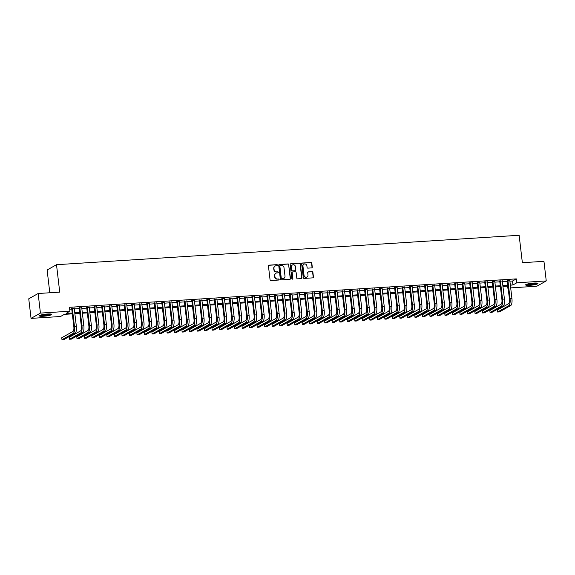 <?xml version="1.0" encoding="UTF-8"?>
<svg xmlns="http://www.w3.org/2000/svg" width="575" height="575" viewBox="0 0 575 575"><rect width="100%" height="100%" fill="white"/><g stroke="black" fill="none" stroke-linecap="round" stroke-linejoin="round"><path stroke-width="0.86" d="M277.495 265.154A0.546 0.51 60.6 0 0 276.913 264.644L269.086 265.147A0.783 0.726 60.6 0 0 268.439 265.959L270.063 279.809A0.783 0.726 60.6 0 0 270.89 280.528L278.724 280.032A0.546 0.51 60.6 0 0 279.177 279.457A0.546 0.51 60.6 0 0 278.595 278.954L277.581 279.019A2.508 2.336 60.6 0 1 274.936 276.704L274.8 275.554A2.508 2.336 60.6 0 1 276.87 272.938L277.883 272.873A0.546 0.51 60.6 0 0 278.336 272.306A0.546 0.51 60.6 0 0 277.754 271.803L276.74 271.867A2.508 2.336 60.6 0 1 274.095 269.553L273.959 268.396A2.508 2.336 60.6 0 1 276.029 265.787L277.042 265.722A0.546 0.51 60.6 0 0 277.495 265.154M277.114 265.715A0.546 0.51 60.6 0 0 276.661 264.787L268.827 265.291A0.783 0.726 60.6 0 0 268.669 265.319M278.789 280.018A0.546 0.51 60.6 0 0 278.343 279.098L277.581 279.019M277.948 272.866A0.546 0.51 60.6 0 0 277.502 271.939L276.74 271.867M529.812 285.308A6.224 0.934 -6.7 0 1 525.615 284.912A6.224 0.934 -6.7 0 1 533.773 283.072A6.224 0.934 -6.7 0 1 537.977 283.461A6.224 0.934 -6.7 0 1 529.812 285.308M43.528 316.236A6.224 0.934 -6.7 0 1 39.323 315.848A6.224 0.934 -6.7 0 1 47.488 314.007A6.224 0.934 -6.7 0 1 51.693 314.396A6.224 0.934 -6.7 0 1 43.528 316.236M311.628 267.9A0.783 0.726 60.6 0 0 312.275 267.088L311.822 263.199A0.783 0.726 60.6 0 0 310.989 262.48L302.292 263.034A0.783 0.726 60.6 0 0 301.645 263.846L303.277 277.696A0.783 0.726 60.6 0 0 304.103 278.415L312.8 277.862A0.783 0.726 60.6 0 0 313.447 277.049L312.893 272.356A0.783 0.726 60.6 0 0 312.067 271.63L308.344 271.867A0.783 0.726 60.6 0 0 307.697 272.687L307.97 275.015A2.099 1.948 60.6 0 1 307.028 276.963A2.099 1.948 60.6 0 1 304.024 275.26L302.953 266.146A2.099 1.948 60.6 0 1 303.902 264.198A2.099 1.948 60.6 0 1 306.899 265.894L307.079 267.418A0.783 0.726 60.6 0 0 307.905 268.137L311.628 267.9M72.313 313.857L64.335 314.367L60.526 316.509L31.05 318.385L28.75 298.799L38.137 293.509L59.728 292.129L56.508 264.701L519.132 235.276L522.359 262.703L543.95 261.33L546.25 280.923L536.863 286.213L510.679 287.881M38.137 293.509L40.437 313.095L69.913 311.219L66.111 313.368L72.213 312.98M509.896 281.189L512.505 281.024L516.314 278.882L69.453 307.302L69.913 311.219M516.314 278.882L516.774 282.799L546.25 280.923M288.894 264.658A0.783 0.726 60.6 0 0 288.068 263.939L279.364 264.493A0.783 0.726 60.6 0 0 278.717 265.305L280.348 279.155A0.783 0.726 60.6 0 0 281.175 279.874L289.872 279.321A0.783 0.726 60.6 0 0 290.519 278.508L288.643 264.802A0.783 0.726 60.6 0 0 287.809 264.083L279.112 264.629A0.783 0.726 60.6 0 0 278.954 264.665M290.828 263.76L299.532 263.206A0.783 0.726 60.6 0 1 300.358 263.932L301.983 277.775A0.783 0.726 60.6 0 1 301.336 278.595L297.613 278.832A0.783 0.726 60.6 0 1 296.786 278.106L296.125 272.493A0.783 0.726 60.6 0 0 295.298 271.767L292.826 271.925A0.783 0.726 60.6 0 0 292.179 272.744L292.869 278.588A0.546 0.51 60.6 0 1 292.625 279.098A0.546 0.51 60.6 0 1 291.834 278.652L290.181 264.579A0.783 0.726 60.6 0 1 290.828 263.76L299.532 263.206M74.225 308.236L71.674 308.401M81.736 307.762L79.185 307.92M89.247 307.28L86.696 307.445M96.751 306.806L94.207 306.964M104.262 306.324L101.718 306.489M111.773 305.85L109.228 306.008M119.284 305.368L116.739 305.533M126.795 304.894L124.243 305.052M134.306 304.412L131.754 304.577M141.817 303.938L139.265 304.103M149.327 303.456L146.776 303.622M156.838 302.982L154.287 303.147M164.349 302.507L161.798 302.666M171.853 302.026L169.309 302.191M179.364 301.552L176.82 301.71M186.875 301.07L184.331 301.235M194.386 300.596L191.842 300.754M201.897 300.114L199.345 300.279M209.408 299.64L206.856 299.798M216.919 299.158L214.367 299.323M224.43 298.684L221.878 298.842M231.941 298.202L229.389 298.368M239.452 297.728L236.9 297.886M246.955 297.246L244.411 297.412M254.466 296.772L251.922 296.937M261.977 296.298L259.433 296.456M269.488 295.816L266.944 295.981M276.999 295.342L274.447 295.5M284.51 294.86L281.958 295.025M292.021 294.386L289.469 294.544M299.532 293.904L296.98 294.069M307.043 293.43L304.491 293.588M314.554 292.948L312.002 293.113M322.058 292.474L319.513 292.632M329.568 291.992L327.024 292.158M337.079 291.518L334.535 291.676M344.59 291.036L342.046 291.202M352.101 290.562L349.55 290.727M359.612 290.088L357.061 290.246M367.123 289.606L364.572 289.771M374.634 289.132L372.082 289.29M382.145 288.65L379.593 288.815M389.656 288.176L387.104 288.334M397.16 287.694L394.615 287.859M404.671 287.22L402.126 287.378M412.182 286.738L409.637 286.903M419.692 286.264L417.148 286.422M427.203 285.782L424.652 285.947M434.714 285.308L432.163 285.466M442.225 284.826L439.674 284.992M449.736 284.352L447.185 284.51M457.247 283.87L454.696 284.036M464.758 283.396L462.207 283.561M472.262 282.922L469.717 283.08M479.773 282.44L477.228 282.605M487.284 281.966L484.739 282.124M494.795 281.484L492.25 281.649M502.306 281.01L499.754 281.168M69.676 309.192L71.753 309.062M74.304 308.897L79.264 308.581M81.808 308.423L86.775 308.107M89.319 307.941L94.286 307.625M96.83 307.467L101.797 307.151M104.341 306.985L109.3 306.669M111.852 306.511L116.811 306.195M119.363 306.029L124.322 305.713M126.874 305.555L131.833 305.239M134.385 305.073L139.344 304.757M141.896 304.599L146.855 304.283M149.407 304.118L154.366 303.808M156.91 303.643L161.877 303.327M164.421 303.169L169.388 302.853M171.932 302.687L176.899 302.371M179.443 302.213L184.403 301.897M186.954 301.731L191.913 301.415M194.465 301.257L199.424 300.941M201.976 300.775L206.935 300.459M209.487 300.301L214.446 299.985M216.998 299.819L221.957 299.503M224.509 299.345L229.468 299.029M232.013 298.863L236.979 298.547M239.523 298.389L244.49 298.073M247.034 297.908L252.001 297.598M254.545 297.433L259.505 297.117M262.056 296.952L267.016 296.643M269.567 296.477L274.527 296.161M277.078 296.003L282.037 295.687M284.589 295.521L289.548 295.205M292.1 295.047L297.059 294.731M299.611 294.565L304.57 294.249M307.115 294.091L312.081 293.775M314.626 293.609L319.592 293.293M322.137 293.135L327.103 292.819M329.647 292.653L334.607 292.337M337.158 292.179L342.118 291.863M344.669 291.697L349.629 291.381M352.18 291.223L357.14 290.907M359.691 290.742L364.651 290.433M367.202 290.267L372.162 289.951M374.713 289.793L379.673 289.477M382.217 289.311L387.183 288.995M389.728 288.837L394.694 288.521M397.239 288.355L402.205 288.039M404.75 287.881L409.709 287.565M412.261 287.399L417.22 287.083M419.772 286.925L424.731 286.609M427.283 286.443L432.242 286.127M434.793 285.969L439.753 285.653M442.304 285.488L447.264 285.171M449.815 285.013L454.775 284.697M457.319 284.532L462.286 284.223M464.83 284.057L469.797 283.741M472.341 283.576L477.308 283.267M479.852 283.101L484.811 282.785M487.363 282.627L492.322 282.311M494.874 282.145L499.833 281.829M502.385 281.671L507.344 281.355M509.817 280.528L507.265 280.693M56.508 264.701L47.121 269.991L49.795 292.761M31.05 318.385L40.437 313.095M508.128 288.039L507.387 288.089L508.092 287.694M507.164 286.199L507.387 288.089M510.499 286.336L511.189 285.94L510.456 285.991M507.912 286.149L502.945 286.465M500.401 286.63L495.434 286.947M492.89 287.105L487.923 287.421M485.379 287.586L480.42 287.902M477.868 288.061L472.909 288.377M470.357 288.542L465.398 288.858M462.846 289.017L457.887 289.333M455.335 289.498L450.376 289.814M447.824 289.973L442.865 290.289M440.313 290.454L435.354 290.77M432.81 290.928L427.843 291.245M425.299 291.41L420.332 291.726M417.788 291.884L412.821 292.201M410.277 292.366L405.317 292.675M402.766 292.84L397.807 293.157M395.255 293.315L390.296 293.631M387.744 293.796L382.785 294.113M380.233 294.271L375.274 294.587M372.722 294.752L367.763 295.068M365.218 295.227L360.252 295.543M357.707 295.708L352.741 296.024M350.197 296.183L345.23 296.499M342.686 296.664L337.726 296.98M335.175 297.138L330.215 297.455M327.664 297.62L322.704 297.936M320.153 298.094L315.193 298.411M312.642 298.576L307.683 298.885M305.131 299.05L300.172 299.367M297.62 299.525L292.661 299.841M290.116 300.006L285.15 300.322M282.605 300.481L277.639 300.797M275.094 300.962L270.128 301.278M267.583 301.437L262.624 301.753M260.072 301.918L255.113 302.234M252.562 302.393L247.602 302.709M245.051 302.874L240.091 303.19M237.54 303.348L232.58 303.665M230.029 303.83L225.069 304.146M222.518 304.304L217.558 304.621M215.014 304.786L210.048 305.102M207.503 305.26L202.537 305.577M199.992 305.742L195.026 306.051M192.481 306.216L187.522 306.533M184.97 306.691L180.011 307.007M177.459 307.172L172.5 307.488M169.948 307.647L164.989 307.963M162.438 308.128L157.478 308.444M154.927 308.603L149.967 308.919M147.416 309.084L142.456 309.4M139.912 309.558L134.945 309.875M132.401 310.04L127.434 310.356M124.89 310.514L119.923 310.831M117.379 310.996L112.42 311.312M109.868 311.47L104.909 311.787M102.357 311.952L97.398 312.261M94.846 312.426L89.887 312.743M87.335 312.901L82.376 313.217M79.824 313.382L74.865 313.698M510.356 285.107L512.965 284.941L516.774 282.799M74.764 312.814L79.724 312.498M82.275 312.34L87.235 312.024M89.779 311.858L94.746 311.542M97.29 311.384L102.257 311.068M104.801 310.902L109.767 310.586M112.312 310.428L117.271 310.112M119.823 309.947L124.782 309.637M127.334 309.472L132.293 309.156M134.845 308.998L139.804 308.682M142.356 308.516L147.315 308.2M149.867 308.042L154.826 307.726M157.377 307.56L162.337 307.244M164.881 307.086L169.848 306.77M172.392 306.604L177.359 306.288M179.903 306.13L184.87 305.814M187.414 305.648L192.373 305.332M194.925 305.174L199.884 304.858M202.436 304.692L207.395 304.376M209.947 304.218L214.906 303.902M217.458 303.737L222.417 303.428M224.969 303.262L229.928 302.946M232.48 302.788L237.439 302.472M239.983 302.306L244.95 301.99M247.494 301.832L252.461 301.516M255.005 301.35L259.972 301.034M262.516 300.876L267.476 300.56M270.027 300.394L274.987 300.078M277.538 299.92L282.498 299.604M285.049 299.438L290.008 299.122M292.56 298.964L297.519 298.648M300.071 298.482L305.03 298.166M307.582 298.008L312.541 297.692M315.086 297.527L320.052 297.21M322.597 297.052L327.563 296.736M330.107 296.571L335.074 296.262M337.618 296.096L342.578 295.78M345.129 295.622L350.089 295.306M352.64 295.14L357.6 294.824M360.151 294.666L365.111 294.35M367.662 294.184L372.622 293.868M375.173 293.71L380.132 293.394M382.677 293.228L387.643 292.912M390.188 292.754L395.154 292.438M397.699 292.272L402.665 291.956M405.21 291.798L410.169 291.482M412.721 291.317L417.68 291M420.232 290.842L425.191 290.526M427.743 290.361L432.702 290.052M435.253 289.886L440.213 289.57M442.764 289.412L447.724 289.096M450.275 288.93L455.235 288.614M457.779 288.456L462.746 288.14M465.29 287.974L470.257 287.658M472.801 287.5L477.768 287.184M480.312 287.018L485.271 286.702M487.823 286.544L492.782 286.228M495.334 286.062L500.293 285.746M502.845 285.588L507.804 285.272M512.505 281.024L512.965 284.941M274.965 266.139A2.508 2.336 60.6 0 0 273.707 268.539L273.959 268.396M276.489 272.004A2.508 2.336 60.6 0 1 273.844 269.697L273.707 268.539M275.806 273.298A2.508 2.336 60.6 0 0 274.548 275.698L274.8 275.554M277.33 279.162A2.508 2.336 60.6 0 1 274.685 276.848L274.548 275.698M290.03 279.292A0.783 0.726 60.6 0 0 290.267 278.645L288.643 264.802M280.305 265.513A0.546 0.51 60.6 0 0 279.853 266.088L281.283 278.243A0.546 0.51 60.6 0 0 281.858 278.746L282.929 278.681A2.508 2.336 60.6 0 0 284.999 276.065L284.021 267.756A2.508 2.336 60.6 0 0 281.376 265.449L280.305 265.513M279.982 265.664A0.546 0.51 60.6 0 0 279.601 266.232L279.853 266.088M283.741 278.465A2.508 2.336 60.6 0 1 282.677 278.817L281.606 278.889A0.546 0.51 60.6 0 1 281.024 278.386L279.601 266.232M301.494 278.566A0.783 0.726 60.6 0 0 301.731 277.919L300.1 264.076A0.783 0.726 60.6 0 0 299.273 263.35M292.416 272.097A0.783 0.726 60.6 0 0 291.928 272.888L292.869 278.588M292.481 279.148A0.546 0.51 60.6 0 0 292.618 278.731M295.442 266.663A2.099 1.948 60.6 0 0 292.438 264.967A2.099 1.948 60.6 0 0 291.496 266.915L291.877 270.128A0.783 0.726 60.6 0 0 292.704 270.847L295.169 270.688A0.783 0.726 60.6 0 0 295.816 269.876L295.442 266.663M292.316 265.039A2.099 1.948 60.6 0 0 291.245 267.059L291.496 266.915M295.334 270.66A0.783 0.726 60.6 0 1 294.918 270.832L292.452 270.99A0.783 0.726 60.6 0 1 291.618 270.272L291.245 267.059M303.772 264.27A2.099 1.948 60.6 0 0 302.702 266.29L302.953 266.146M306.899 277.028A2.099 1.948 60.6 0 1 303.772 275.403L302.702 266.29M312.958 277.833A0.783 0.726 60.6 0 0 313.195 277.193L312.642 272.5A0.783 0.726 60.6 0 0 311.815 271.774L308.092 272.011A0.783 0.726 60.6 0 0 307.934 272.04M311.787 267.871A0.783 0.726 60.6 0 0 312.024 267.231L311.564 263.343A0.783 0.726 60.6 0 0 310.737 262.624L302.04 263.178A0.783 0.726 60.6 0 0 301.882 263.206M71.638 308.085L73.837 326.772A3.989 1.33 86.4 0 1 73.025 331.408L61.748 337.762L61.978 339.724L73.255 333.371A5.987 1.991 -93.6 0 0 74.47 326.42L72.306 308.042M61.978 339.724L63.861 339.602L75.131 333.248A5.987 1.991 -93.6 0 0 76.346 326.298L74.189 307.92M50.715 314.015A5.383 0.805 -6.7 0 1 43.722 315.459A5.383 0.805 -6.7 0 1 40.185 315.258M41.098 314.971A4.988 0.748 173.3 0 0 43.801 314.992A4.988 0.748 173.3 0 0 49.766 313.95M39.675 315.481A6.181 0.927 173.3 0 0 43.47 315.603A6.181 0.927 173.3 0 0 51.261 314.115M526.477 284.323A5.383 0.805 -6.7 0 1 526.47 284.323A5.383 0.805 -6.7 0 0 531.817 284.359A5.383 0.805 -6.7 0 0 537 283.087M525.96 284.546A6.181 0.927 173.3 0 0 531.825 284.481A6.181 0.927 173.3 0 0 537.553 283.188M527.383 284.036A4.988 0.748 173.3 0 0 531.76 283.913A4.988 0.748 173.3 0 0 536.051 283.022M79.149 307.603L81.341 326.298A3.989 1.33 86.4 0 1 80.536 330.934L69.259 337.288L69.489 339.243L80.766 332.889A5.987 1.991 -93.6 0 0 81.981 325.939L79.817 307.567M69.489 339.243L71.365 339.128L82.642 332.774A5.987 1.991 -93.6 0 0 83.857 325.824L81.7 307.445M86.66 307.129L88.852 325.824A3.989 1.33 86.4 0 1 88.047 330.452L76.77 336.806L77 338.768L88.277 332.415A5.987 1.991 -93.6 0 0 89.492 325.464L87.328 307.086M77 338.768L78.876 338.646L90.153 332.293A5.987 1.991 -93.6 0 0 91.368 325.342L89.204 306.964M94.171 306.655L96.363 325.342A3.989 1.33 86.4 0 1 95.558 329.978L84.281 336.332L84.511 338.287L95.788 331.933A5.987 1.991 -93.6 0 0 96.995 324.983L94.839 306.612M84.511 338.287L86.387 338.172L97.664 331.818A5.987 1.991 -93.6 0 0 98.878 324.868L96.715 306.489M101.682 306.173L103.874 324.868A3.989 1.33 86.4 0 1 103.069 329.497L91.792 335.85L92.022 337.812L103.299 331.459A5.987 1.991 -93.6 0 0 104.506 324.508L102.35 306.13M92.022 337.812L93.897 337.69L105.175 331.337A5.987 1.991 -93.6 0 0 106.389 324.386L104.226 306.008M109.192 305.699L111.385 324.386A3.989 1.33 86.4 0 1 110.58 329.022L99.302 335.376L99.532 337.338L110.81 330.977A5.987 1.991 -93.6 0 0 112.017 324.027L109.861 305.656M99.532 337.338L101.408 337.216L112.686 330.862A5.987 1.991 -93.6 0 0 113.893 323.912L111.737 305.533M116.696 305.217L118.896 323.912A3.989 1.33 86.4 0 1 118.091 328.541L106.813 334.902L107.043 336.857L118.321 330.503A5.987 1.991 -93.6 0 0 119.528 323.553L117.372 305.174M107.043 336.857L108.919 336.734L120.197 330.381A5.987 1.991 -93.6 0 0 121.404 323.43L119.248 305.059M124.207 304.743L126.407 323.43A3.989 1.33 86.4 0 1 125.594 328.066L114.324 334.42L114.554 336.382L125.824 330.021A5.987 1.991 -93.6 0 0 127.039 323.078L124.883 304.7M114.554 336.382L116.43 336.26L127.708 329.906A5.987 1.991 -93.6 0 0 128.915 322.956L126.759 304.577M131.718 304.261L133.917 322.956A3.989 1.33 86.4 0 1 133.105 327.585L121.835 333.946L122.065 335.901L133.335 329.547A5.987 1.991 -93.6 0 0 134.55 322.597L132.394 304.218M122.065 335.901L123.941 335.786L135.218 329.425A5.987 1.991 -93.6 0 0 136.426 322.474L134.27 304.103M139.229 303.787L141.428 322.474A3.989 1.33 86.4 0 1 140.616 327.11L129.339 333.464L129.569 335.426L140.846 329.072A5.987 1.991 -93.6 0 0 142.061 322.122L139.905 303.744M129.569 335.426L131.452 335.304L142.722 328.95A5.987 1.991 -93.6 0 0 143.937 322L141.781 303.622M146.74 303.305L148.939 322A3.989 1.33 86.4 0 1 148.127 326.629L136.85 332.99L137.08 334.945L148.357 328.591A5.987 1.991 -93.6 0 0 149.572 321.641L147.408 303.262M137.08 334.945L138.963 334.83L150.233 328.469A5.987 1.991 -93.6 0 0 151.448 321.526L149.292 303.147M154.251 302.831L156.443 321.518A3.989 1.33 86.4 0 1 155.638 326.154L144.361 332.508L144.591 334.47L155.868 328.117A5.987 1.991 -93.6 0 0 157.083 321.166L154.919 302.788M144.591 334.47L146.467 334.348L157.744 327.994A5.987 1.991 -93.6 0 0 158.959 321.044L156.803 302.666M161.762 302.349L163.954 321.044A3.989 1.33 86.4 0 1 163.149 325.68L151.872 332.034L152.102 333.989L163.379 327.635A5.987 1.991 -93.6 0 0 164.594 320.685L162.43 302.306M152.102 333.989L153.978 333.874L165.255 327.52A5.987 1.991 -93.6 0 0 166.47 320.57L164.306 302.191M169.273 301.875L171.465 320.562A3.989 1.33 86.4 0 1 170.66 325.198L159.383 331.552L159.613 333.514L170.89 327.161A5.987 1.991 -93.6 0 0 172.097 320.21L169.941 301.832M159.613 333.514L161.489 333.392L172.766 327.038A5.987 1.991 -93.6 0 0 173.981 320.088L171.817 301.71M176.784 301.393L178.976 320.088A3.989 1.33 86.4 0 1 178.171 324.724L166.894 331.078L167.124 333.033L178.401 326.679A5.987 1.991 -93.6 0 0 179.608 319.729L177.452 301.35M167.124 333.033L169 332.918L180.277 326.564A5.987 1.991 -93.6 0 0 181.492 319.614L179.328 301.235M184.295 300.919L186.487 319.614A3.989 1.33 86.4 0 1 185.682 324.243L174.405 330.596L174.635 332.558L185.912 326.205A5.987 1.991 -93.6 0 0 187.119 319.254L184.963 300.876M174.635 332.558L176.511 332.436L187.788 326.082A5.987 1.991 -93.6 0 0 188.995 319.132L186.839 300.754M191.798 300.438L193.998 319.132A3.989 1.33 86.4 0 1 193.193 323.768L181.916 330.122L182.146 332.077L193.423 325.723A5.987 1.991 -93.6 0 0 194.63 318.773L192.474 300.402M182.146 332.077L184.022 331.962L195.299 325.608A5.987 1.991 -93.6 0 0 196.506 318.658L194.35 300.279M199.309 299.963L201.509 318.658A3.989 1.33 86.4 0 1 200.697 323.287L189.427 329.64L189.657 331.603L200.927 325.249A5.987 1.991 -93.6 0 0 202.141 318.298L199.985 299.92M189.657 331.603L191.533 331.48L202.81 325.127A5.987 1.991 -93.6 0 0 204.017 318.176L201.861 299.798M206.82 299.489L209.02 318.176A3.989 1.33 86.4 0 1 208.208 322.812L196.938 329.166L197.167 331.128L208.438 324.767A5.987 1.991 -93.6 0 0 209.652 317.817L207.496 299.446M197.167 331.128L199.043 331.006L210.321 324.652A5.987 1.991 -93.6 0 0 211.528 317.702L209.372 299.323M214.331 299.007L216.531 317.702A3.989 1.33 86.4 0 1 215.718 322.331L204.441 328.684L204.671 330.647L215.948 324.293A5.987 1.991 -93.6 0 0 217.163 317.342L215.007 298.964M204.671 330.647L206.554 330.524L217.824 324.171A5.987 1.991 -93.6 0 0 219.039 317.22L216.883 298.849M221.842 298.533L224.042 317.22A3.989 1.33 86.4 0 1 223.229 321.856L211.952 328.21L212.182 330.172L223.459 323.811A5.987 1.991 -93.6 0 0 224.674 316.861L222.511 298.49M212.182 330.172L214.065 330.05L225.335 323.696A5.987 1.991 -93.6 0 0 226.55 316.746L224.394 298.368M229.353 298.051L231.545 316.746A3.989 1.33 86.4 0 1 230.74 321.375L219.463 327.736L219.693 329.691L230.97 323.337A5.987 1.991 -93.6 0 0 232.185 316.387L230.022 298.008M219.693 329.691L221.569 329.568L232.846 323.215A5.987 1.991 -93.6 0 0 234.061 316.264L231.905 297.893M236.864 297.577L239.056 316.264A3.989 1.33 86.4 0 1 238.251 320.9L226.974 327.254L227.204 329.216L238.481 322.855A5.987 1.991 -93.6 0 0 239.696 315.912L237.533 297.534M227.204 329.216L229.08 329.094L240.357 322.74A5.987 1.991 -93.6 0 0 241.572 315.79L239.408 297.412M244.375 297.095L246.567 315.79A3.989 1.33 86.4 0 1 245.762 320.419L234.485 326.78L234.715 328.735L245.992 322.381A5.987 1.991 -93.6 0 0 247.2 315.431L245.043 297.052M234.715 328.735L236.591 328.62L247.868 322.259A5.987 1.991 -93.6 0 0 249.083 315.308L246.919 296.937M251.886 296.621L254.078 315.308A3.989 1.33 86.4 0 1 253.273 319.944L241.996 326.298L242.226 328.26L253.503 321.907A5.987 1.991 -93.6 0 0 254.711 314.956L252.554 296.578M242.226 328.26L244.102 328.138L255.379 321.784A5.987 1.991 -93.6 0 0 256.594 314.834L254.43 296.456M259.397 296.139L261.589 314.834A3.989 1.33 86.4 0 1 260.784 319.47L249.507 325.824L249.737 327.779L261.014 321.425A5.987 1.991 -93.6 0 0 262.222 314.475L260.065 296.096M249.737 327.779L251.613 327.664L262.89 321.303A5.987 1.991 -93.6 0 0 264.098 314.36L261.941 295.981M266.901 295.665L269.1 314.353A3.989 1.33 86.4 0 1 268.288 318.988L257.018 325.342L257.248 327.304L268.525 320.951A5.987 1.991 -93.6 0 0 269.732 314L267.576 295.622M257.248 327.304L259.124 327.182L270.401 320.828A5.987 1.991 -93.6 0 0 271.608 313.878L269.452 295.5M274.412 295.183L276.611 313.878A3.989 1.33 86.4 0 1 275.799 318.514L264.529 324.868L264.759 326.823L276.029 320.469A5.987 1.991 -93.6 0 0 277.243 313.519L275.087 295.14M264.759 326.823L266.635 326.708L277.912 320.354A5.987 1.991 -93.6 0 0 279.119 313.404L276.963 295.025M281.923 294.709L284.122 313.397A3.989 1.33 86.4 0 1 283.31 318.033L272.04 324.386L272.27 326.348L283.54 319.995A5.987 1.991 -93.6 0 0 284.754 313.044L282.598 294.666M272.27 326.348L274.146 326.226L285.423 319.873A5.987 1.991 -93.6 0 0 286.63 312.922L284.474 294.544M289.433 294.228L291.633 312.922A3.989 1.33 86.4 0 1 290.821 317.558L279.543 323.912L279.773 325.867L291.051 319.513A5.987 1.991 -93.6 0 0 292.265 312.563L290.102 294.192M279.773 325.867L281.657 325.752L292.927 319.398A5.987 1.991 -93.6 0 0 294.141 312.448L291.985 294.069M296.944 293.753L299.144 312.448A3.989 1.33 86.4 0 1 298.332 317.077L287.054 323.43L287.284 325.393L298.562 319.039A5.987 1.991 -93.6 0 0 299.776 312.088L297.613 293.71M287.284 325.393L289.168 325.27L300.438 318.917A5.987 1.991 -93.6 0 0 301.652 311.966L299.496 293.588M304.455 293.279L306.647 311.966A3.989 1.33 86.4 0 1 305.842 316.602L294.565 322.956L294.795 324.911L306.072 318.557A5.987 1.991 -93.6 0 0 307.287 311.607L305.124 293.236M294.795 324.911L296.671 324.796L307.948 318.442A5.987 1.991 -93.6 0 0 309.163 311.492L307.007 293.113M311.966 292.797L314.158 311.492A3.989 1.33 86.4 0 1 313.353 316.121L302.076 322.474L302.306 324.437L313.583 318.083A5.987 1.991 -93.6 0 0 314.798 311.132L312.635 292.754M302.306 324.437L304.182 324.314L315.459 317.961A5.987 1.991 -93.6 0 0 316.674 311.01L314.511 292.632M319.477 292.323L321.669 311.01A3.989 1.33 86.4 0 1 320.864 315.646L309.587 322L309.817 323.962L321.094 317.601A5.987 1.991 -93.6 0 0 322.302 310.651L320.146 292.28M309.817 323.962L311.693 323.84L322.97 317.486A5.987 1.991 -93.6 0 0 324.185 310.536L322.022 292.158M326.988 291.841L329.18 310.536A3.989 1.33 86.4 0 1 328.375 315.165L317.098 321.526L317.328 323.481L328.605 317.127A5.987 1.991 -93.6 0 0 329.813 310.177L327.657 291.798M317.328 323.481L319.204 323.358L330.481 317.005A5.987 1.991 -93.6 0 0 331.696 310.054L329.533 291.683M334.499 291.367L336.691 310.054A3.989 1.33 86.4 0 1 335.886 314.69L324.609 321.044L324.839 323.006L336.116 316.645A5.987 1.991 -93.6 0 0 337.324 309.702L335.168 291.324M324.839 323.006L326.715 322.884L337.992 316.53A5.987 1.991 -93.6 0 0 339.2 309.58L337.043 291.202M342.003 290.885L344.202 309.58A3.989 1.33 86.4 0 1 343.39 314.209L332.12 320.57L332.35 322.525L343.627 316.171A5.987 1.991 -93.6 0 0 344.835 309.221L342.678 290.842M332.35 322.525L334.226 322.41L345.503 316.049A5.987 1.991 -93.6 0 0 346.711 309.098L344.554 290.727M349.514 290.411L351.713 309.098A3.989 1.33 86.4 0 1 350.901 313.734L339.631 320.088L339.861 322.05L351.131 315.697A5.987 1.991 -93.6 0 0 352.346 308.746L350.189 290.368M339.861 322.05L341.737 321.928L353.014 315.574A5.987 1.991 -93.6 0 0 354.222 308.624L352.065 290.246M357.025 289.929L359.224 308.624A3.989 1.33 86.4 0 1 358.412 313.253L347.142 319.614L347.372 321.569L358.642 315.215A5.987 1.991 -93.6 0 0 359.857 308.265L357.7 289.886M347.372 321.569L349.248 321.454L360.525 315.093A5.987 1.991 -93.6 0 0 361.732 308.15L359.576 289.771M364.536 289.455L366.735 308.143A3.989 1.33 86.4 0 1 365.923 312.778L354.646 319.132L354.876 321.094L366.153 314.741A5.987 1.991 -93.6 0 0 367.368 307.79L365.204 289.412M354.876 321.094L356.759 320.972L368.029 314.618A5.987 1.991 -93.6 0 0 369.243 307.668L367.087 289.29M372.047 288.973L374.246 307.668A3.989 1.33 86.4 0 1 373.434 312.304L362.157 318.658L362.387 320.613L373.664 314.259A5.987 1.991 -93.6 0 0 374.878 307.309L372.715 288.93M362.387 320.613L364.27 320.498L375.54 314.144A5.987 1.991 -93.6 0 0 376.754 307.194L374.598 288.815M379.558 288.499L381.75 307.187A3.989 1.33 86.4 0 1 380.945 311.822L369.668 318.176L369.897 320.138L381.175 313.785A5.987 1.991 -93.6 0 0 382.389 306.834L380.226 288.456M369.897 320.138L371.773 320.016L383.051 313.662A5.987 1.991 -93.6 0 0 384.265 306.712L382.109 288.334M387.068 288.018L389.261 306.712A3.989 1.33 86.4 0 1 388.456 311.348L377.178 317.702L377.408 319.657L388.686 313.303A5.987 1.991 -93.6 0 0 389.9 306.353L387.737 287.974M377.408 319.657L379.284 319.542L390.562 313.188A5.987 1.991 -93.6 0 0 391.776 306.238L389.613 287.859M394.579 287.543L396.772 306.238A3.989 1.33 86.4 0 1 395.967 310.867L384.689 317.22L384.919 319.183L396.197 312.829A5.987 1.991 -93.6 0 0 397.404 305.878L395.248 287.5M384.919 319.183L386.795 319.06L398.073 312.707A5.987 1.991 -93.6 0 0 399.287 305.756L397.124 287.378M402.09 287.062L404.283 305.756A3.989 1.33 86.4 0 1 403.478 310.392L392.2 316.746L392.43 318.701L403.707 312.347A5.987 1.991 -93.6 0 0 404.915 305.397L402.759 287.026M392.43 318.701L394.306 318.586L405.583 312.232A5.987 1.991 -93.6 0 0 406.798 305.282L404.635 286.903M409.601 286.587L411.793 305.282A3.989 1.33 86.4 0 1 410.988 309.911L399.711 316.264L399.941 318.227L411.218 311.873A5.987 1.991 -93.6 0 0 412.426 304.923L410.27 286.544M399.941 318.227L401.817 318.104L413.094 311.751A5.987 1.991 -93.6 0 0 414.302 304.8L412.146 286.422M417.105 286.113L419.304 304.8A3.989 1.33 86.4 0 1 418.492 309.436L407.222 315.79L407.452 317.752L418.722 311.391A5.987 1.991 -93.6 0 0 419.937 304.441L417.781 286.07M407.452 317.752L409.328 317.63L420.605 311.276A5.987 1.991 -93.6 0 0 421.813 304.326L419.657 285.947M424.616 285.631L426.815 304.326A3.989 1.33 86.4 0 1 426.003 308.955L414.733 315.308L414.963 317.271L426.233 310.917A5.987 1.991 -93.6 0 0 427.448 303.967L425.292 285.588M414.963 317.271L416.839 317.148L428.116 310.795A5.987 1.991 -93.6 0 0 429.324 303.844L427.168 285.473M432.127 285.157L434.326 303.844A3.989 1.33 86.4 0 1 433.514 308.48L422.244 314.834L422.474 316.796L433.744 310.435A5.987 1.991 -93.6 0 0 434.959 303.485L432.802 285.114M422.474 316.796L424.35 316.674L435.627 310.32A5.987 1.991 -93.6 0 0 436.835 303.37L434.678 284.992M439.638 284.675L441.837 303.37A3.989 1.33 86.4 0 1 441.025 307.999L429.748 314.36L429.978 316.315L441.255 309.961A5.987 1.991 -93.6 0 0 442.47 303.011L440.306 284.632M429.978 316.315L431.861 316.2L443.131 309.839A5.987 1.991 -93.6 0 0 444.346 302.888L442.189 284.517M447.149 284.201L449.341 302.888A3.989 1.33 86.4 0 1 448.536 307.524L437.259 313.878L437.489 315.84L448.766 309.479A5.987 1.991 -93.6 0 0 449.981 302.536L447.817 284.158M437.489 315.84L439.372 315.718L450.642 309.364A5.987 1.991 -93.6 0 0 451.857 302.414L449.7 284.036M454.66 283.719L456.852 302.414A3.989 1.33 86.4 0 1 456.047 307.043L444.77 313.404L445 315.359L456.277 309.005A5.987 1.991 -93.6 0 0 457.492 302.055L455.328 283.676M445 315.359L446.876 315.244L458.153 308.883A5.987 1.991 -93.6 0 0 459.368 301.933L457.211 283.561M462.171 283.245L464.363 301.933A3.989 1.33 86.4 0 1 463.558 306.568L452.281 312.922L452.511 314.884L463.788 308.531A5.987 1.991 -93.6 0 0 465.003 301.58L462.839 283.202M452.511 314.884L454.387 314.762L465.664 308.408A5.987 1.991 -93.6 0 0 466.878 301.458L464.715 283.08M469.682 282.763L471.874 301.458A3.989 1.33 86.4 0 1 471.069 306.094L459.792 312.448L460.022 314.403L471.299 308.049A5.987 1.991 -93.6 0 0 472.506 301.099L470.35 282.72M460.022 314.403L461.897 314.288L473.175 307.927A5.987 1.991 -93.6 0 0 474.389 300.984L472.226 282.605M477.192 282.289L479.385 300.977A3.989 1.33 86.4 0 1 478.58 305.613L467.302 311.966L467.533 313.928L478.81 307.575A5.987 1.991 -93.6 0 0 480.017 300.624L477.861 282.246M467.533 313.928L469.408 313.806L480.686 307.452A5.987 1.991 -93.6 0 0 481.9 300.502L479.737 282.124M484.696 281.808L486.896 300.502A3.989 1.33 86.4 0 1 486.091 305.138L474.813 311.492L475.043 313.447L486.321 307.093A5.987 1.991 -93.6 0 0 487.528 300.143L485.372 281.764M475.043 313.447L476.919 313.332L488.197 306.978A5.987 1.991 -93.6 0 0 489.404 300.028L487.248 281.649M492.207 281.333L494.407 300.021A3.989 1.33 86.4 0 1 493.594 304.657L482.324 311.01L482.554 312.973L493.824 306.619A5.987 1.991 -93.6 0 0 495.039 299.668L492.883 281.29M482.554 312.973L484.43 312.85L495.707 306.497A5.987 1.991 -93.6 0 0 496.915 299.546L494.759 281.168M499.718 280.852L501.918 299.546A3.989 1.33 86.4 0 1 501.105 304.182L489.835 310.536L490.065 312.491L501.335 306.137A5.987 1.991 -93.6 0 0 502.55 299.187L500.394 280.816M490.065 312.491L491.941 312.376L503.218 306.022A5.987 1.991 -93.6 0 0 504.426 299.072L502.27 280.693M507.229 280.377L509.428 299.072A3.989 1.33 86.4 0 1 508.616 303.701L497.339 310.054L497.576 312.017L508.846 305.663A5.987 1.991 -93.6 0 0 510.061 298.713L507.905 280.334M497.576 312.017L499.452 311.894L510.729 305.541A5.987 1.991 -93.6 0 0 511.937 298.59L509.781 280.212M74.47 326.42L76.346 326.298M73.255 333.371L75.131 333.248M81.981 325.939L83.857 325.824M80.766 332.889L82.642 332.774M89.492 325.464L91.368 325.342M88.277 332.415L90.153 332.293M96.995 324.983L98.878 324.868M95.788 331.933L97.664 331.818M104.506 324.508L106.389 324.386M103.299 331.459L105.175 331.337M112.017 324.027L113.893 323.912M110.81 330.977L112.686 330.862M119.528 323.553L121.404 323.43M118.321 330.503L120.197 330.381M127.039 323.078L128.915 322.956M125.824 330.021L127.708 329.906M134.55 322.597L136.426 322.474M133.335 329.547L135.218 329.425M142.061 322.122L143.937 322M140.846 329.072L142.722 328.95M149.572 321.641L151.448 321.526M148.357 328.591L150.233 328.469M157.083 321.166L158.959 321.044M155.868 328.117L157.744 327.994M164.594 320.685L166.47 320.57M163.379 327.635L165.255 327.52M172.097 320.21L173.981 320.088M170.89 327.161L172.766 327.038M179.608 319.729L181.492 319.614M178.401 326.679L180.277 326.564M187.119 319.254L188.995 319.132M185.912 326.205L187.788 326.082M194.63 318.773L196.506 318.658M193.423 325.723L195.299 325.608M202.141 318.298L204.017 318.176M200.927 325.249L202.81 325.127M209.652 317.817L211.528 317.702M208.438 324.767L210.321 324.652M217.163 317.342L219.039 317.22M215.948 324.293L217.824 324.171M224.674 316.861L226.55 316.746M223.459 323.811L225.335 323.696M232.185 316.387L234.061 316.264M230.97 323.337L232.846 323.215M239.696 315.912L241.572 315.79M238.481 322.855L240.357 322.74M247.2 315.431L249.083 315.308M245.992 322.381L247.868 322.259M254.711 314.956L256.594 314.834M253.503 321.907L255.379 321.784M262.222 314.475L264.098 314.36M261.014 321.425L262.89 321.303M269.732 314L271.608 313.878M268.525 320.951L270.401 320.828M277.243 313.519L279.119 313.404M276.029 320.469L277.912 320.354M284.754 313.044L286.63 312.922M283.54 319.995L285.423 319.873M292.265 312.563L294.141 312.448M291.051 319.513L292.927 319.398M299.776 312.088L301.652 311.966M298.562 319.039L300.438 318.917M307.287 311.607L309.163 311.492M306.072 318.557L307.948 318.442M314.798 311.132L316.674 311.01M313.583 318.083L315.459 317.961M322.302 310.651L324.185 310.536M321.094 317.601L322.97 317.486M329.813 310.177L331.696 310.054M328.605 317.127L330.481 317.005M337.324 309.702L339.2 309.58M336.116 316.645L337.992 316.53M344.835 309.221L346.711 309.098M343.627 316.171L345.503 316.049M352.346 308.746L354.222 308.624M351.131 315.697L353.014 315.574M359.857 308.265L361.732 308.15M358.642 315.215L360.525 315.093M367.368 307.79L369.243 307.668M366.153 314.741L368.029 314.618M374.878 307.309L376.754 307.194M373.664 314.259L375.54 314.144M382.389 306.834L384.265 306.712M381.175 313.785L383.051 313.662M389.9 306.353L391.776 306.238M388.686 313.303L390.562 313.188M397.404 305.878L399.287 305.756M396.197 312.829L398.073 312.707M404.915 305.397L406.798 305.282M403.707 312.347L405.583 312.232M412.426 304.923L414.302 304.8M411.218 311.873L413.094 311.751M419.937 304.441L421.813 304.326M418.722 311.391L420.605 311.276M427.448 303.967L429.324 303.844M426.233 310.917L428.116 310.795M434.959 303.485L436.835 303.37M433.744 310.435L435.627 310.32M442.47 303.011L444.346 302.888M441.255 309.961L443.131 309.839M449.981 302.536L451.857 302.414M448.766 309.479L450.642 309.364M457.492 302.055L459.368 301.933M456.277 309.005L458.153 308.883M465.003 301.58L466.878 301.458M463.788 308.531L465.664 308.408M472.506 301.099L474.389 300.984M471.299 308.049L473.175 307.927M480.017 300.624L481.9 300.502M478.81 307.575L480.686 307.452M487.528 300.143L489.404 300.028M486.321 307.093L488.197 306.978M495.039 299.668L496.915 299.546M493.824 306.619L495.707 306.497M502.55 299.187L504.426 299.072M501.335 306.137L503.218 306.022M510.061 298.713L511.937 298.59M508.846 305.663L510.729 305.541"/></g></svg>
